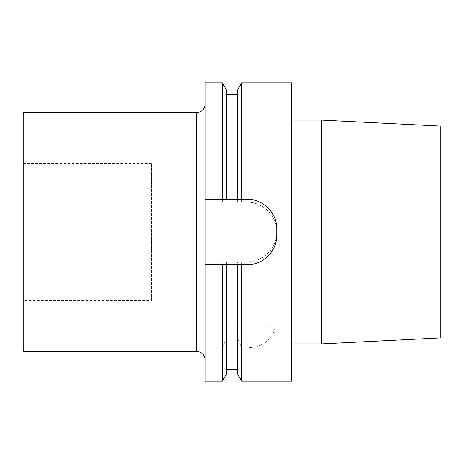 <?xml version="1.0" encoding="UTF-8"?>
<svg xmlns="http://www.w3.org/2000/svg" width="464" height="464" viewBox="0 0 464 464"><rect width="100%" height="100%" fill="white"/><g stroke="black" fill="none" stroke-linecap="round" stroke-linejoin="round"><path stroke-width="0.35" stroke-dasharray="2.32 1.74" d="M205.152 82.859L205.152 381.141M205.152 103.739L205.152 360.261L205.152 103.739M23.2 351.312L23.2 112.688M23.2 300.608L23.2 163.392L23.2 300.608L151.461 300.608L151.461 163.392L23.2 163.392M151.461 300.608L151.461 163.392M237.591 89.946L237.591 202.171L246.912 202.171C262.815 201.707 277.176 216.12 276.741 232C277.176 247.875 262.821 262.288 246.912 261.829L205.152 261.829L222.314 261.829L222.314 325.96L205.152 325.96L275.662 325.96L237.591 325.96L237.591 261.829L226.409 261.829L226.409 325.96L237.591 325.96L237.591 261.829L246.912 261.829A29.829 29.829 0 0 0 276.741 232A29.829 29.829 0 0 0 246.912 202.171L205.152 202.171L222.314 202.171L222.314 82.859M222.314 325.96L226.409 325.96L226.409 261.829L222.314 261.829M205.152 347.826L222.314 347.826L222.314 381.141M237.591 264.811L237.591 369.211L237.591 331.992L226.409 331.992L226.409 338.534L222.314 347.826M237.591 331.992L237.591 338.534L241.686 347.826L246.912 347.826C258.657 347.379 271.283 343.482 275.662 325.96M237.591 199.189L237.591 94.789L237.591 202.171L222.314 202.171M226.409 199.189L226.409 89.946M226.409 374.054L226.409 338.534M226.409 331.992L226.409 264.811M237.591 338.534L237.591 374.054M241.686 202.171L241.686 82.859M241.686 325.96L241.686 261.829M241.686 381.141L241.686 347.826M291.659 381.141L291.659 82.859M246.912 264.811L205.152 264.811M205.152 199.189L246.912 199.189M276.486 225.115A29.829 29.829 0 0 0 275.726 221.293M274.473 217.61A29.829 29.829 0 0 0 273.11 214.751M272.751 214.113A29.829 29.829 0 0 0 270.582 210.859M270.431 210.668A29.829 29.829 0 0 0 268.262 208.185M267.995 207.913A29.829 29.829 0 0 0 265.043 205.332M264.944 205.25A29.829 29.829 0 0 0 261.789 203.162M261.29 202.878A29.829 29.829 0 0 0 258.297 201.446M254.62 200.199A29.829 29.829 0 0 0 250.804 199.445M276.741 234.981L276.741 229.019M250.809 264.555A29.829 29.829 0 0 0 254.62 263.796M258.303 262.554A29.829 29.829 0 0 0 261.197 261.168M261.795 260.838A29.829 29.829 0 0 0 264.95 258.744M265.048 258.668A29.829 29.829 0 0 0 267.995 256.087M268.227 255.85A29.829 29.829 0 0 0 270.454 253.303M270.582 253.135A29.829 29.829 0 0 0 272.751 249.887M273.058 249.342A29.829 29.829 0 0 0 274.473 246.39M275.726 242.701A29.829 29.829 0 0 0 276.486 238.879M291.659 343.876L291.659 120.124L291.659 343.876M321.488 343.876L321.488 120.124M440.8 337.896L440.8 126.104M196.208 112.688L196.208 351.312M246.912 347.826L246.912 325.96"/><path stroke-width="0.7" d="M205.152 199.189L205.152 82.859L222.314 82.859L222.314 199.189L205.152 199.189L205.152 381.141L222.314 381.141L222.314 264.811L205.152 264.811M205.152 103.739A8.949 8.949 0 0 1 196.208 112.688L23.2 112.688L23.2 351.312L196.208 351.312L196.208 112.688M205.152 360.261A8.949 8.949 0 0 0 196.208 351.312M222.314 199.189L226.409 199.189L226.409 89.946L222.314 82.859M237.591 264.811L241.686 264.811L241.686 381.141L237.591 374.054L237.591 264.811L226.409 264.811L226.409 374.054L222.314 381.141M226.409 264.811L222.314 264.811M250.804 199.445A29.829 29.829 0 0 0 246.912 199.189L226.409 199.189M237.591 199.189L237.591 89.946L241.686 82.859L291.659 82.859L291.659 381.141L241.686 381.141M241.686 199.189L241.686 82.859M246.912 199.189C262.781 198.737 277.188 213.092 276.741 229.019A29.829 29.829 0 0 0 276.486 225.115M276.486 238.879A29.829 29.829 0 0 0 276.741 234.981L276.741 229.019M276.741 234.981C277.188 250.902 262.786 265.263 246.912 264.811L241.686 264.811M275.726 221.293A29.829 29.829 0 0 0 274.473 217.61M273.11 214.751A29.829 29.829 0 0 0 272.751 214.113M261.789 203.162A29.829 29.829 0 0 0 261.29 202.878M258.297 201.446A29.829 29.829 0 0 0 254.62 200.199M246.912 264.811A29.829 29.829 0 0 0 250.809 264.555M254.62 263.796A29.829 29.829 0 0 0 258.303 262.554M261.197 261.168A29.829 29.829 0 0 0 261.795 260.838M272.751 249.887A29.829 29.829 0 0 0 273.058 249.342M274.473 246.39A29.829 29.829 0 0 0 275.726 242.701M291.659 120.124L321.488 120.124L440.8 126.104L440.8 337.896L321.488 343.876L321.488 120.124M291.659 343.876L321.488 343.876M237.591 94.789L226.409 94.789M237.591 369.211L226.409 369.211"/></g></svg>
